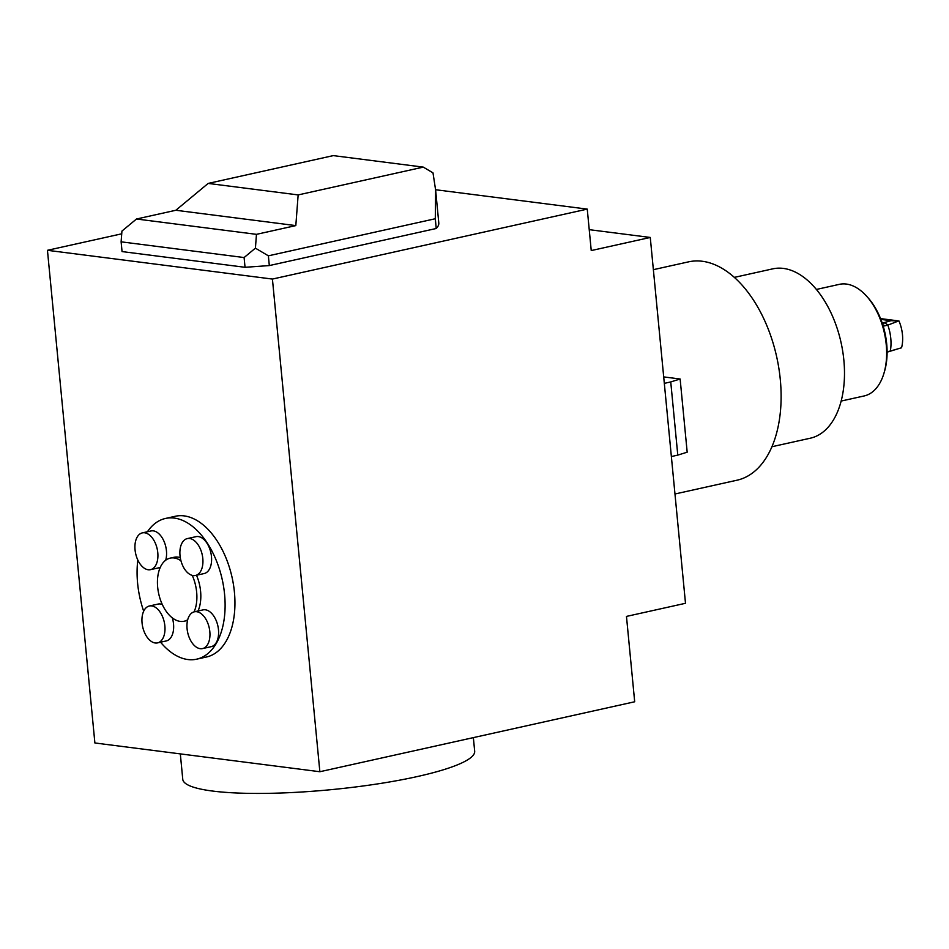 <?xml version="1.0" encoding="UTF-8"?>
<svg xmlns="http://www.w3.org/2000/svg" width="949" height="949" viewBox="0 0 949 949"><rect width="100%" height="100%" fill="white"/><g stroke="black" fill="none" stroke-linecap="round" stroke-linejoin="round"><path stroke-width="1.42" d="M882.226 323.123L891.052 320.691L898.964 320.964L880.553 318.603M880.862 319.398L891.052 320.691M898.561 320.976L887.908 325.092M890.316 351.071A32.313 18.897 -102.5 0 0 887.813 325.092M890.411 351.023L901.55 347.785A27.343 15.991 -102.5 0 0 898.964 320.964M887.659 351.984L890.482 351.011L887.101 351.759M650.267 237.452L685.498 603.291L626.47 616.411L634.691 701.774L319.86 771.727L272.422 279.065L587.253 209.112L591.239 250.572L650.267 237.452L589.222 229.658M272.422 279.065L47.45 250.311L94.888 742.972L319.86 771.727M147.439 531.748A72.077 42.159 77.5 0 1 165.458 518.462L175.304 516.268A72.077 42.159 77.5 0 1 232.09 577.478A72.077 42.159 77.5 0 1 206.562 656.981L196.728 659.164A72.077 42.159 77.5 0 1 160.571 642.212M435.591 189.729L587.253 209.112M47.45 250.311L121.721 233.81M436.232 228.495A161.544 27.011 -5.5 0 0 438.794 222.968L435.638 190.203L435.294 218.733L436.232 228.495L269.314 265.578L245.044 267.298L122.053 251.58L121.116 241.829L121.935 231.082L136.478 219.005L256.467 234.344L295.815 225.601L298.152 194.925L423.29 167.119L432.993 172.86L435.638 190.203M670.741 381.937L680.136 379.007L687.183 452.187L677.788 455.117L670.741 381.937L664.324 383.36M680.136 379.007L663.695 376.907M677.788 455.117L671.37 456.54M674.976 493.99L737.076 480.194A111.84 65.422 -102.5 0 0 780.303 379.647A111.84 65.422 -102.5 0 0 688.559 261.853L653.375 269.67M771.94 446.73L810.339 438.201A86.739 50.736 -102.5 0 0 843.863 360.229A86.739 50.736 -102.5 0 0 772.711 268.864L734.312 277.393M121.116 241.829L244.095 257.547L245.044 267.298M435.294 218.733L268.377 255.827L269.314 265.578M268.377 255.827L255.411 248.152L244.095 257.547M423.29 167.119L333.301 155.612L208.163 183.418L298.152 194.925M143.679 611.203A72.077 42.159 77.5 0 1 137.605 583.255A72.077 42.159 77.5 0 1 137.819 560.04M165.458 518.462A72.077 42.159 77.5 0 1 222.256 579.673A72.077 42.159 77.5 0 1 196.728 659.164M187.321 538.593L195.968 536.671A18.885 11.044 77.5 0 1 210.856 552.709A18.885 11.044 77.5 0 1 204.165 573.54L195.506 575.462A18.885 11.044 77.5 0 1 180.013 555.568A18.885 11.044 77.5 0 1 187.321 538.593A18.885 11.044 77.5 0 1 202.196 554.631A18.885 11.044 77.5 0 1 195.506 575.462M142.326 532.887A18.838 11.02 77.5 0 1 157.178 548.89A18.838 11.02 77.5 0 1 150.5 569.661A18.838 11.02 77.5 0 1 135.055 549.827A18.838 11.02 77.5 0 1 142.326 532.887L150.986 530.966A18.838 11.02 77.5 0 1 163.335 539.862A18.838 11.02 77.5 0 1 165.707 560.218M160.262 567.395A18.838 11.02 77.5 0 1 159.159 567.739L150.5 569.661M149.361 606.008A18.885 11.044 77.5 0 1 164.248 622.046A18.885 11.044 77.5 0 1 157.558 642.888A18.885 11.044 77.5 0 1 142.065 622.983A18.885 11.044 77.5 0 1 149.361 606.008L158.02 604.086A18.885 11.044 77.5 0 1 162.303 604.501M172.327 617.87A18.885 11.044 77.5 0 1 166.217 640.955L157.558 642.888M194.367 611.808L203.027 609.887A18.838 11.02 77.5 0 1 217.867 625.877A18.838 11.02 77.5 0 1 211.2 646.66L202.54 648.582A18.838 11.02 77.5 0 1 187.083 628.748A18.838 11.02 77.5 0 1 194.367 611.808A18.838 11.02 77.5 0 1 209.219 627.811A18.838 11.02 77.5 0 1 202.54 648.582M180.274 557.597A32.313 18.897 -102.5 0 0 178.044 557.11A32.313 18.897 -102.5 0 0 174.082 557.277L170.156 558.142A32.313 18.897 -102.5 0 0 157.664 587.194A32.313 18.897 -102.5 0 0 184.165 621.227A32.313 18.897 -102.5 0 0 187.7 619.78M198.044 610.99A32.313 18.897 -102.5 0 0 196.514 575.248M194.106 611.868A32.313 18.897 -102.5 0 0 192.256 575.379M180.951 560.74A32.313 18.897 -102.5 0 0 170.156 558.142M473.361 737.622L474.678 751.205A146.632 24.52 174.5 0 1 417.204 776.579A146.632 24.52 174.5 0 1 265.008 793.388A146.632 24.52 174.5 0 1 182.766 779.319L180.322 753.897M255.411 248.152L256.467 234.344M208.163 183.418L175.838 210.263L295.815 225.601M175.838 210.263L136.478 219.005M841.17 401.059L864.136 395.958A57.165 33.44 -102.5 0 0 883.863 373.574A57.165 33.44 -102.5 0 0 866.686 296.266A57.165 33.44 -102.5 0 0 839.331 284.356L816.377 289.457M883.863 373.574L884.432 371.688A54.674 31.981 -102.5 0 0 868.003 297.737L866.686 296.266M887.991 325.056L884.729 322.755M882.558 324.131L883.922 323.823L882.748 323.194M882.392 323.633L883.922 323.823M883.199 326.171L887.944 325.116M887.635 351.996L896.639 349.268M187.522 620.48L184.165 621.227"/></g></svg>
